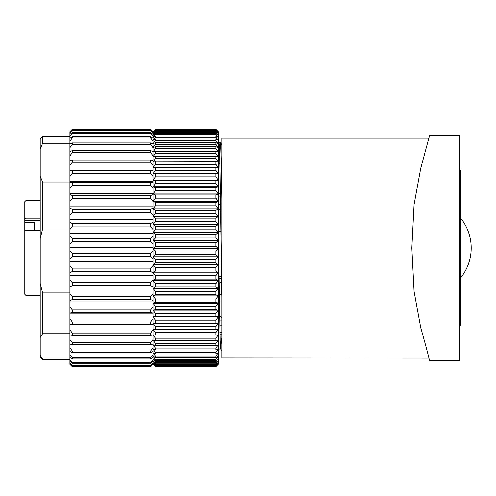 <?xml version="1.0" encoding="UTF-8"?>
<svg xmlns="http://www.w3.org/2000/svg" width="496" height="496" viewBox="0 0 496 496"><rect width="100%" height="100%" fill="white"/><g stroke="black" fill="none" stroke-linecap="round" stroke-linejoin="round"><path stroke-width="0.74" d="M459.327 326.356A1.184 1.184 0 0 0 460.517 325.171L460.517 170.829A1.184 1.184 0 0 0 459.327 169.644M218.321 347.758L218.544 349.066L220.751 349.066M218.321 231.787L220.193 340.901L220.77 349.066L221.439 338.03M221.879 199.051C221.371 162.849 220.856 143.945 220.342 142.333L218.972 142.333C219.337 142.798 219.709 153.115 220.081 173.284L221.879 296.93M221.879 144.975L220.342 142.333M218.321 153.19L218.972 142.333M220.094 338.03L221.879 338.03M221.879 337.044L220.069 337.044M429.648 360.784L459.327 360.784L459.327 135.216L429.648 135.216L420.744 168.249L414.067 204.619L411.841 248L414.073 291.381L420.744 327.751C426.709 348.669 429.617 360.809 429.648 360.784L429.462 360.053M429.648 135.216L428.891 138.179L221.879 138.179L221.879 357.821L428.928 357.963M218.321 163.55L219.889 163.55M218.321 196.924L220.478 196.924M218.941 276.235L221.576 276.235M219.685 320.937L221.879 320.937M219.784 325.804L221.879 325.804M218.972 278.262L221.607 278.262M218.321 193.521L220.422 193.521M218.321 157.97L219.753 157.97M24.8 288.002L24.8 231.117L25.984 230.51L25.984 295.492L24.8 294.302L24.8 288.002M40.232 218.203L25.984 218.203L24.8 218.81L24.8 201.698L24.8 232.63M24.8 283.824L24.8 294.302M221.879 317.589L219.592 316.157M219.058 284.202L221.644 281.046M218.321 231.52L220.98 231.52M218.321 204.656L220.596 204.656M40.232 230.51L25.984 230.51M24.8 282.856L24.8 282.224M24.8 261.721L24.8 248.44M24.8 218.81L24.8 220.323L40.232 220.323M24.8 233.554L24.8 235.389M219.939 332.481L221.879 332.481M34.298 230.51L34.298 222.27L24.8 222.27M221.855 295.064A29.679 14.948 0 0 1 219.207 293.651M218.321 209.442L220.664 209.442M155.397 271.021L153.022 272.819L153.022 264.827L155.397 267.493L155.397 271.021L215.946 271.021L215.946 267.493L218.321 264.827L215.946 262.843L215.946 259.278L218.321 256.754L215.946 254.584L215.946 251.007L218.321 248.639L215.946 246.301L215.946 242.718L218.321 240.523L215.946 238.024L215.946 234.459L218.321 232.444L215.946 229.797L215.946 226.263L218.321 224.434L215.946 221.656L215.946 218.172L218.321 216.547L215.946 213.646L215.946 210.23L218.321 208.81L215.946 205.803L215.946 202.473L218.321 201.264L215.946 198.164L215.946 194.934L218.321 193.942L215.946 190.768L215.946 187.655L218.321 186.887L215.946 183.65L215.946 180.668L218.321 180.129L215.946 176.849L215.946 174.009L218.321 173.705L215.946 170.395L215.946 167.716L218.321 167.642L215.946 164.312L215.946 161.808L218.321 161.969L215.946 158.646L215.946 156.327L218.321 156.711L215.946 153.407L215.946 151.286L218.321 151.9L215.946 148.633L215.946 146.717L218.321 147.56L215.946 144.342L215.946 142.643L218.321 143.71L215.946 140.56L215.946 139.085L218.321 140.362L215.946 137.299L215.946 136.053L218.321 137.547L215.946 134.577L215.946 133.567L218.321 135.265L215.946 132.407L215.946 131.638L218.321 133.529L215.946 130.281L218.321 132.358L215.946 129.493L218.321 131.744L215.946 129.276L155.397 129.276L215.946 129.301M155.397 129.301L153.022 131.744L150.648 129.282L72.292 129.282L69.917 131.7L72.292 129.276L150.648 129.276L153.022 131.651L155.397 129.276M215.946 129.276L218.321 131.651L218.321 272.819L215.946 271.021M155.397 129.493L153.022 132.358L153.022 131.744L155.397 129.493L215.946 129.493M155.397 129.76L215.946 129.76M155.397 130.281L153.022 133.529L153.022 132.358L155.397 130.281L215.946 130.281M155.397 130.795L215.946 130.795M155.397 131.638L155.397 132.407L153.022 135.265L153.022 133.529L155.397 131.638L215.946 131.638M155.397 132.407L215.946 132.407M155.397 133.567L155.397 134.577L153.022 137.547L153.022 135.265L155.397 133.567L215.946 133.567M155.397 134.577L215.946 134.577M155.397 136.053L155.397 137.299L153.022 140.362L153.022 137.547L155.397 136.053L215.946 136.053M155.397 137.299L215.946 137.299M155.397 139.085L155.397 140.56L153.022 143.71L153.022 140.362L155.397 139.085L215.946 139.085M155.397 140.56L215.946 140.56M155.397 142.643L155.397 144.342L153.022 147.56L153.022 143.71L155.397 142.643L215.946 142.643M155.397 144.342L215.946 144.342M155.397 146.717L155.397 148.633L153.022 151.9L153.022 147.56L155.397 146.717L215.946 146.717M155.397 148.633L215.946 148.633M155.397 151.286L155.397 153.407L153.022 156.711L153.022 151.9L155.397 151.286L215.946 151.286M155.397 153.407L215.946 153.407M155.397 156.327L155.397 158.646L153.022 161.969L153.022 156.711L155.397 156.327L215.946 156.327M155.397 158.646L215.946 158.646M155.397 161.808L155.397 164.312L153.022 167.642L153.022 161.969L215.946 161.808M155.397 164.312L215.946 164.312M155.397 167.716L155.397 170.395L153.022 173.705L153.022 167.642L215.946 167.716M155.397 170.395L215.946 170.395M155.397 174.009L155.397 176.849L153.022 180.129L153.022 173.705L215.946 174.009M155.397 176.849L215.946 176.849M155.397 180.668L155.397 183.65L153.022 186.887L153.022 180.129L155.397 180.668L215.946 180.668M155.397 183.65L215.946 183.65M155.397 187.655L155.397 190.768L153.022 193.942L153.022 186.887L155.397 187.655L215.946 187.655M155.397 190.768L215.946 190.768M155.397 194.934L155.397 198.164L153.022 201.264L153.022 193.942L155.397 194.934L215.946 194.934M155.397 198.164L215.946 198.164M155.397 202.473L155.397 205.803L153.022 208.81L153.022 201.264L155.397 202.473L215.946 202.473M155.397 205.803L215.946 205.803M155.397 210.23L155.397 213.646L153.022 216.547L153.022 208.81L155.397 210.23L215.946 210.23M155.397 213.646L215.946 213.646M155.397 218.172L155.397 221.656L153.022 224.434L153.022 216.547L155.397 218.172L215.946 218.172M155.397 221.656L215.946 221.656M155.397 226.263L155.397 229.797L153.022 232.444L153.022 224.434L155.397 226.263L215.946 226.263M155.397 229.797L215.946 229.797M155.397 234.459L155.397 238.024L153.022 240.523L153.022 232.444L155.397 234.459L215.946 234.459M155.397 238.024L215.946 238.024M155.397 242.718L155.397 246.301L153.022 248.639L153.022 240.523L155.397 242.718L215.946 242.718M155.397 246.301L215.946 246.301M155.397 251.007L155.397 254.584L153.022 256.754L153.022 248.639L155.397 251.007L215.946 251.007M155.397 254.584L215.946 254.584M155.397 259.278L155.397 262.843L153.022 264.827L153.022 256.754L155.397 259.278L215.946 259.278M155.397 262.843L215.946 262.843M155.397 267.493L215.946 267.493M215.946 279.087L215.946 275.615L218.321 272.819L218.321 280.686L215.946 279.087L155.397 279.087L153.022 280.686L153.022 272.819L155.397 275.615L215.946 275.615M155.397 275.615L155.397 279.087M215.946 287.004L215.946 283.6L218.321 280.686L218.321 288.393L215.946 287.004L155.397 287.004L153.022 288.393L153.022 280.686L155.397 283.6L215.946 283.6M155.397 283.6L155.397 287.004M215.946 294.736L215.946 291.419L218.321 288.393L218.321 295.907L215.946 294.736L155.397 294.736L153.022 295.907L153.022 288.393L155.397 291.419L215.946 291.419M155.397 291.419L155.397 294.736M215.946 302.231L215.946 299.02L218.321 295.907L218.321 303.186L215.946 302.231L155.397 302.231L153.022 303.186L153.022 295.907L155.397 299.02L215.946 299.02M155.397 299.02L155.397 302.231M215.946 309.467L215.946 306.373L218.321 303.186L218.321 310.198L215.946 309.467L155.397 309.467L153.022 310.198L153.022 303.186L155.397 306.373L215.946 306.373M155.397 306.373L155.397 309.467M215.946 316.405L215.946 313.441L218.321 310.198L218.321 316.907L215.946 316.405L155.397 316.405L153.022 316.907L153.022 310.198L155.397 313.441L215.946 313.441M155.397 313.441L155.397 316.405M215.946 323.008L215.946 320.193L218.321 316.907L218.321 323.274L153.022 323.274L153.022 316.907L155.397 320.193L215.946 320.193M155.397 320.193L155.397 323.008M215.946 329.245L215.946 326.591L218.321 323.274L218.321 329.282L153.022 329.282L153.022 323.274L155.397 326.591L215.946 326.591M155.397 326.591L155.397 329.245M215.946 335.085L215.946 332.605L218.321 329.282L218.321 334.893L153.022 334.893L153.022 329.282L155.397 332.605L215.946 332.605M155.397 332.605L155.397 335.085M215.946 340.498L215.946 338.21L218.321 334.893L218.321 340.076L215.946 340.498L155.397 340.498L153.022 340.076L153.022 334.893L155.397 338.21L215.946 338.21M155.397 338.21L155.397 340.498M215.946 345.464L215.946 343.375L218.321 340.076L218.321 344.813L215.946 345.464L155.397 345.464L153.022 344.813L153.022 340.076L155.397 343.375L215.946 343.375M155.397 343.375L155.397 345.464M215.946 349.959L215.946 348.074L218.321 344.813L218.321 349.079L215.946 349.959L155.397 349.959L153.022 349.079L153.022 344.813L155.397 348.074L215.946 348.074M155.397 348.074L155.397 349.959M215.946 353.952L215.946 352.284L218.321 349.079L218.321 352.854L215.946 353.952L155.397 353.952L153.022 352.854L153.022 349.079L155.397 352.284L215.946 352.284M155.397 352.284L155.397 353.952M215.946 357.43L215.946 355.992L218.321 352.854L218.321 356.116L215.946 357.43L155.397 357.43L153.022 356.116L153.022 352.854L155.397 355.992L215.946 355.992M155.397 355.992L155.397 357.43M215.946 360.375L215.946 359.166L218.321 356.116L218.321 358.85L215.946 360.375L155.397 360.375L153.022 358.85L153.022 356.116L155.397 359.166L215.946 359.166M155.397 359.166L155.397 360.375M215.946 362.774L215.946 361.807L218.321 358.85L218.321 361.045L215.946 362.774L155.397 362.774L153.022 361.045L153.022 358.85L155.397 361.807L215.946 361.807M155.397 361.807L155.397 362.774M215.946 364.616L215.946 363.884L218.321 361.045L218.321 362.694L215.946 364.616L155.397 364.616L153.022 362.694L153.022 361.045L155.397 363.884L215.946 363.884M155.397 363.884L155.397 364.616M215.946 365.881L218.321 362.694L218.321 363.779L215.946 365.881L155.397 365.881L153.022 363.779L153.022 362.694L155.397 365.403L215.946 365.403M155.397 365.403L155.397 365.881M215.946 366.581L218.321 363.779L218.321 364.3L215.946 366.581L155.397 366.581L153.022 364.3L153.022 363.779L155.397 366.352L215.946 366.352M215.946 366.724L218.321 364.3L215.946 366.724L155.397 366.724L215.946 366.718M155.397 366.718L153.022 364.3L155.397 366.724M153.022 329.282L218.321 329.282M153.022 323.274L218.321 323.274M153.022 316.907L218.321 316.907M153.022 310.198L218.321 310.198M153.022 303.186L218.321 303.186M153.022 295.907L218.321 295.907M153.022 288.393L218.321 288.393M153.022 280.686L218.321 280.686M153.022 272.819L218.321 272.819M153.022 264.827L218.321 264.827M153.022 256.754L218.321 256.754M153.022 248.639L218.321 248.639M153.022 240.523L218.321 240.523M153.022 232.444L218.321 232.444M153.022 224.434L218.321 224.434M153.022 216.547L218.321 216.547M153.022 208.81L218.321 208.81M153.022 201.264L218.321 201.264M153.022 193.942L218.321 193.942M153.022 186.887L218.321 186.887M153.022 180.129L218.321 180.129M153.022 173.705L218.321 173.705M153.022 167.642L218.321 167.642M150.648 129.964L153.022 132.11L153.022 133.033L150.648 129.964L72.292 129.964L69.917 133.033L69.917 132.11L72.292 129.964M42.606 359.6L40.232 357.225L40.232 355.192L42.606 358.937L42.606 359.6L69.917 359.6M69.917 358.937L42.606 358.937M42.606 292.925L42.606 333.727L40.232 337.466L40.232 283.439L42.606 292.925L69.917 292.925M69.917 333.727L42.606 333.727M42.606 181.995L42.606 228.985L40.232 238.471L40.232 176.247L42.606 181.995L69.917 181.995M69.917 228.985L42.606 228.985M42.606 136.4L42.606 143.257L40.232 149.005L40.232 138.775L42.606 136.4L69.917 136.4M69.917 143.257L42.606 143.257M150.648 159.997L153.022 160.313L153.022 165.497L150.648 162.266L150.648 159.997L72.292 159.997L72.292 162.266L69.917 165.497L69.917 160.313L72.292 159.997M150.648 162.266L72.292 162.266M150.648 170.68L153.022 170.593L153.022 176.427L150.648 173.234L150.648 170.68L72.292 170.68L72.292 173.234L69.917 176.427L69.917 170.593L72.292 170.68M150.648 173.234L72.292 173.234M150.648 182.578L153.022 182.088L153.022 188.486L150.648 185.38L150.648 182.578L72.292 182.578L72.292 185.38L69.917 188.486L69.917 182.088L72.292 182.578M150.648 185.38L72.292 185.38M150.648 195.511L153.022 194.624L153.022 201.488L150.648 198.518L150.648 195.511L72.292 195.511L72.292 198.518L69.917 201.488L69.917 194.624L72.292 195.511M150.648 198.518L72.292 198.518M150.648 209.275L153.022 208.004L153.022 215.221L150.648 212.431L150.648 209.275L72.292 209.275L72.292 212.431L69.917 215.221L69.917 208.004L72.292 209.275M150.648 212.431L72.292 212.431M150.648 223.646L153.022 222.01L153.022 229.474L150.648 226.908L150.648 223.646L72.292 223.646L72.292 226.908L69.917 229.474L69.917 222.01L72.292 223.646M150.648 226.908L72.292 226.908M150.648 238.402L153.022 236.431L153.022 244.013L150.648 241.719L150.648 238.402L72.292 238.402L72.292 241.719L69.917 244.013L69.917 236.431L72.292 238.402M150.648 241.719L72.292 241.719M150.648 253.307L153.022 251.032L153.022 258.621L150.648 256.63L150.648 253.307L72.292 253.307L72.292 256.63L69.917 258.621L69.917 251.032L72.292 253.307M150.648 256.63L72.292 256.63M150.648 268.131L153.022 265.583L153.022 273.054L150.648 271.399L150.648 268.131L72.292 268.131L72.292 271.399L69.917 273.054L69.917 265.583L72.292 268.131M150.648 271.399L72.292 271.399M150.648 282.639L153.022 279.862L153.022 287.097L150.648 285.801L150.648 282.639L72.292 282.639L72.292 285.801L69.917 287.097L69.917 279.862L72.292 282.639M150.648 285.801L72.292 285.801M150.648 296.596L153.022 293.638L153.022 300.526L150.648 299.609L150.648 296.596L72.292 296.596L72.292 299.609L69.917 300.526L69.917 293.638L72.292 296.596M150.648 299.609L72.292 299.609M150.648 309.789L153.022 306.689L153.022 313.125L150.648 312.604L150.648 309.789L72.292 309.789L72.292 312.604L69.917 313.125L69.917 306.689L72.292 309.789M150.648 312.604L72.292 312.604M150.648 322.009L153.022 318.816L153.022 324.694L150.648 324.576L150.648 322.009L72.292 322.009L72.292 324.576L69.917 324.694L69.917 318.816L72.292 322.009M150.648 324.576L72.292 324.576M150.648 333.058L153.022 329.828L153.022 335.054L150.648 335.346L150.648 333.058L72.292 333.058L72.292 335.346L69.917 335.054L69.917 329.828L72.292 333.058M150.648 335.346L72.292 335.346M150.648 342.767L153.022 339.549L153.022 344.044L150.648 344.739L150.648 342.767L72.292 342.767L72.292 344.739L69.917 344.044L69.917 339.549L72.292 342.767M150.648 344.739L72.292 344.739M150.648 350.988L153.022 347.826L153.022 351.515L150.648 352.6L150.648 350.988L72.292 350.988L72.292 352.6L69.917 351.515L69.917 347.826L72.292 350.988M150.648 352.6L72.292 352.6M150.648 357.579L153.022 354.528L153.022 357.356L150.648 358.813L150.648 357.579L72.292 357.579L72.292 358.813L69.917 357.356L69.917 354.528L72.292 357.579M150.648 358.813L72.292 358.813M150.648 362.44L153.022 359.557L153.022 361.472L150.648 363.283L150.648 362.44L72.292 362.44L72.292 363.283L69.917 361.472L69.917 359.557L72.292 362.44M150.648 363.283L72.292 363.283M150.648 365.496L153.022 362.818L153.022 363.804L150.648 365.93L150.648 365.496L72.292 365.496L72.292 365.93L69.917 363.804L69.917 362.818L72.292 365.496M150.648 365.93L72.292 365.93M150.648 366.724L72.292 366.705L150.648 366.724L153.022 364.269L150.648 366.705M72.292 150.703L72.292 152.644L69.917 155.862L69.917 151.423L72.292 150.703L150.648 150.703L153.022 151.423L153.022 155.862L150.648 152.644L72.292 152.644M150.648 152.644L150.648 150.703M72.292 142.941L72.292 144.534L69.917 147.684L69.917 144.051L72.292 142.941L150.648 142.941L153.022 144.051L153.022 147.684L150.648 144.534L72.292 144.534M150.648 144.534L150.648 142.941M72.292 136.84L72.292 138.049L69.917 141.087L69.917 138.322L72.292 136.84L150.648 136.84L153.022 138.322L153.022 141.087L150.648 138.049L72.292 138.049M150.648 138.049L150.648 136.84M72.292 132.488L72.292 133.306L69.917 136.177L69.917 134.317L72.292 132.488L150.648 132.488L153.022 134.317L153.022 136.177L150.648 133.306L72.292 133.306M150.648 133.306L150.648 132.488M150.648 130.367L72.292 130.367M72.292 366.724L69.917 364.349L72.292 366.705M69.917 160.313L69.917 155.862M69.917 151.423L69.917 147.684M69.917 144.051L69.917 141.087M69.917 138.322L69.917 136.177M69.917 134.317L69.917 133.033M69.917 132.11L69.917 131.7M69.917 364.269L69.917 363.804M69.917 362.818L69.917 361.472M69.917 359.557L69.917 357.356M69.917 354.528L69.917 351.515M69.917 347.826L69.917 344.044M69.917 339.549L69.917 335.054M69.917 329.828L69.917 324.694M69.917 318.816L69.917 313.125M69.917 306.689L69.917 300.526M69.917 293.638L69.917 287.097M69.917 279.862L69.917 273.054M69.917 265.583L69.917 258.621M69.917 251.032L69.917 244.013M69.917 236.431L69.917 229.474M69.917 222.01L69.917 215.221M69.917 208.004L69.917 201.488M69.917 194.624L69.917 188.486M69.917 182.088L69.917 176.427M69.917 170.593L69.917 165.497M40.232 337.466L40.232 355.192M40.232 238.471L40.232 283.439M40.232 149.005L40.232 176.247M153.022 324.868L69.917 324.868M153.022 313.918L69.917 313.918M153.022 301.928L69.917 301.928M153.022 289.087L69.917 289.087M153.022 275.602L69.917 275.602M153.022 261.677L69.917 261.677M153.022 247.535L69.917 247.535M153.022 233.405L69.917 233.405M153.022 219.505L69.917 219.505M153.022 206.051L69.917 206.051M153.022 193.26L69.917 193.26M153.022 181.331L69.917 181.331M153.022 170.457L69.917 170.457M221.768 289.435A20.776 10.459 180 0 0 221.284 291.667A20.776 10.459 180 0 0 221.836 294.06M40.232 200.508L25.984 200.508L25.984 218.203M460.517 278.014A47.492 47.492 0 0 0 460.517 217.986M218.321 349.482L218.556 349.066M218.941 142.364L218.321 143.437M221.879 351.019L220.739 349.041M25.984 295.492L40.232 295.492M219.982 334.075L221.879 334.075M25.984 200.508L24.8 201.698M221.284 284.115L221.284 291.667"/></g></svg>
